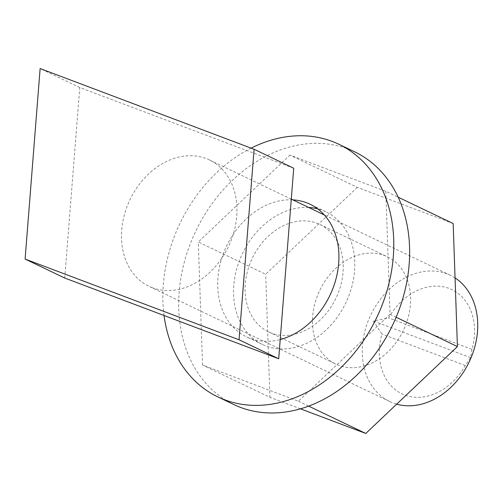<?xml version="1.0" encoding="UTF-8"?>
<svg xmlns="http://www.w3.org/2000/svg" width="502" height="502" viewBox="0 0 502 502"><rect width="100%" height="100%" fill="white"/><g stroke="black" fill="none" stroke-linecap="round" stroke-linejoin="round"><path stroke-width="0.38" stroke-dasharray="2.51 1.88" d="M471.968 349.367L470.525 357.662L465.241 365.512A57.774 44.985 115.6 0 1 404.756 395.011A57.774 44.985 115.6 0 1 381.915 334.075L373.45 321.035L388.636 317.923A57.774 44.985 115.6 0 1 449.121 288.424A57.774 44.985 115.6 0 1 471.968 349.367L388.636 317.923M455.05 277.926A70.029 54.53 -64.4 0 0 450.244 275.234A70.029 54.53 -64.4 0 0 446.893 273.803A70.029 54.53 -64.4 0 0 369.836 316.975A70.029 54.53 -64.4 0 0 389.765 401.562A70.029 54.53 -64.4 0 0 393.116 402.993A70.029 54.53 -64.4 0 0 396.687 404.166M152.338 287.728A70.029 54.53 115.6 0 1 148.987 286.297A70.029 54.53 115.6 0 1 129.064 201.71A70.029 54.53 115.6 0 1 206.121 158.538A70.029 54.53 115.6 0 1 209.466 159.969A70.029 54.53 115.6 0 1 229.395 244.556A70.029 54.53 115.6 0 1 152.338 287.728M465.241 365.512L381.915 334.075M64.733 278.033L79.762 87.505L293.726 168.233M79.762 87.505L40.129 68.536M470.525 357.662L373.45 321.035M387.726 352.059A59.525 46.353 115.6 0 1 335.844 364.101A59.525 46.353 115.6 0 1 335.361 268.765A59.525 46.353 115.6 0 1 387.249 256.723A59.525 46.353 115.6 0 1 387.726 352.059M320.351 319.799A59.525 46.353 115.6 0 1 268.463 331.847A59.525 46.353 115.6 0 1 267.986 236.511A59.525 46.353 115.6 0 1 319.868 224.463A59.525 46.353 115.6 0 1 320.351 319.799M453.174 223.528L357.305 187.359L289.924 155.099L385.8 191.275L398.155 197.192M385.8 191.275L390.035 314.327L396.128 317.245M357.305 187.359L265.677 274.243L198.296 241.983L289.924 155.099M390.035 314.327L298.408 401.211L202.538 365.042L269.913 397.295L265.677 274.243M202.538 365.042L198.296 241.983M300.466 408.823L269.913 397.295M298.408 401.211L308.667 406.124M354.644 151.824A140.064 109.059 -64.4 0 0 321.581 143.472A140.064 109.059 -64.4 0 0 187.61 251.232A140.064 109.059 -64.4 0 0 233.687 404.486M292.804 199.865A73.53 57.259 -64.4 0 0 292.71 199.859A73.53 57.259 -64.4 0 0 222.367 256.434A73.53 57.259 -64.4 0 0 246.564 336.892A73.53 57.259 -64.4 0 0 263.92 341.278A73.53 57.259 -64.4 0 0 280.21 339.553M308.661 207.452A73.53 57.259 -64.4 0 0 308.561 207.445A73.53 57.259 -64.4 0 0 238.224 264.021A73.53 57.259 -64.4 0 0 262.414 344.479A73.53 57.259 -64.4 0 0 279.771 348.865A73.53 57.259 -64.4 0 0 350.114 292.289A73.53 57.259 -64.4 0 0 325.917 211.831A73.53 57.259 -64.4 0 0 317.615 208.826M251.119 148.14A140.064 109.059 -64.4 0 0 164.06 315.507M389.765 401.562L148.987 286.297M450.244 275.234L324.298 214.938M291.285 199.137L209.466 159.969M268.463 331.847L335.844 364.101M319.868 224.463L387.249 256.723M262.414 344.479L246.564 336.892M325.917 211.831L310.067 204.245"/><path stroke-width="0.75" d="M254.094 149.263L293.726 168.233L278.698 358.761L64.733 278.033L25.1 259.057L40.129 68.536L254.094 149.263L239.059 339.785L25.1 259.057M278.698 358.761L239.059 339.785M396.687 404.166A70.029 54.53 -64.4 0 0 469.703 360.85A70.029 54.53 -64.4 0 0 455.05 277.926M398.155 197.192L453.174 223.528L457.416 346.581L365.782 433.464L300.466 408.823M396.128 317.245L457.416 346.581M308.667 406.124L365.782 433.464M164.06 315.507A140.064 109.059 -64.4 0 0 217.837 396.9L233.687 404.486A140.064 109.059 -64.4 0 0 266.75 412.845A140.064 109.059 -64.4 0 0 400.728 305.078A140.064 109.059 -64.4 0 0 354.644 151.824L338.794 144.237A140.064 109.059 -64.4 0 0 305.731 135.885A140.064 109.059 -64.4 0 0 251.119 148.14M217.837 396.9A140.064 109.059 -64.4 0 0 250.9 405.252A140.064 109.059 -64.4 0 0 384.871 297.491A140.064 109.059 -64.4 0 0 338.794 144.237M280.21 339.553A73.53 57.259 -64.4 0 0 336.898 275.203A73.53 57.259 -64.4 0 0 310.067 204.245A73.53 57.259 -64.4 0 0 292.804 199.865M317.615 208.826A73.53 57.259 -64.4 0 0 308.661 207.452M324.298 214.938L291.285 199.137"/></g></svg>
